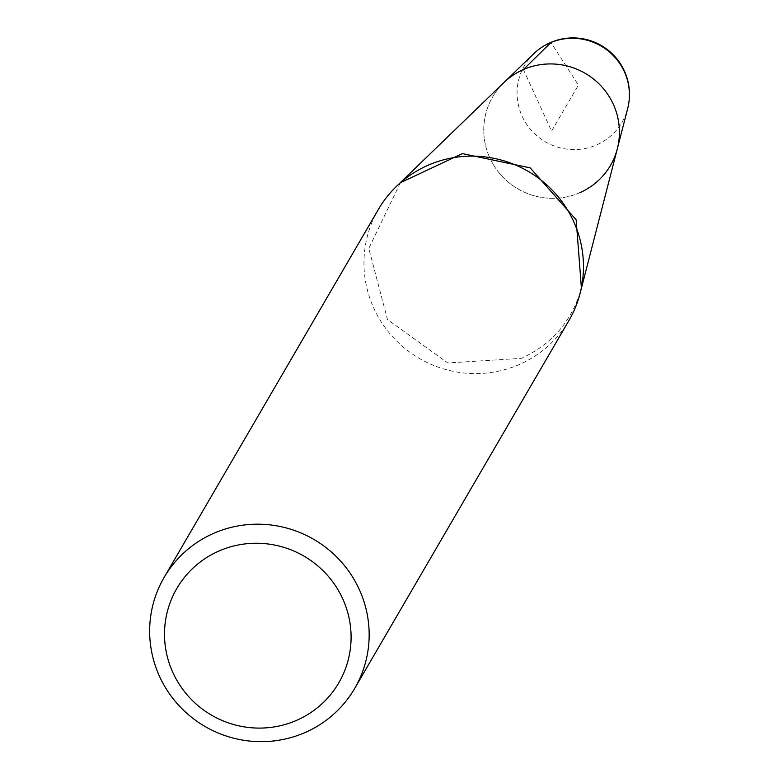 <?xml version="1.0" encoding="UTF-8"?>
<svg xmlns="http://www.w3.org/2000/svg" width="778" height="778" viewBox="0 0 778 778"><rect width="100%" height="100%" fill="white"/><g stroke="black" fill="none" stroke-linecap="round" stroke-linejoin="round"><path stroke-width="0.58" stroke-dasharray="3.89 2.92" d="M579.775 192.701A68.153 66.879 30.2 0 1 495.79 168.437A68.153 66.879 30.2 0 1 503.823 82.643A68.153 66.879 -149.8 0 0 495.79 168.437A68.153 66.879 -149.8 0 0 579.775 192.701A68.153 66.879 -149.8 0 0 617.333 148.734M378.419 209.37A110.272 108.21 -149.8 0 0 392.676 336.864A110.272 108.21 -149.8 0 0 519.334 364.493A110.272 108.21 -149.8 0 0 569.019 320.351M523.39 69.553L551.583 131.132L578.424 85.035L550.921 42.518M400.359 182.752L368.801 248.425L387.502 319.564L447.778 362.966L521.503 358.327C552.263 344.012 572.229 320.624 581.409 288.161M533.679 53.789A56.444 55.384 -149.8 0 0 545.368 141.8A56.444 55.384 -149.8 0 0 627.681 108.521"/><path stroke-width="1.17" d="M627.681 108.521A56.512 56.512 0 0 0 533.679 53.789A56.444 55.384 -149.8 0 1 624.335 71.644A56.444 55.384 -149.8 0 1 627.681 108.521L617.333 148.734A68.153 66.879 -149.8 0 0 595.044 80.251A68.153 66.879 -149.8 0 0 523.39 69.553A68.153 66.879 -149.8 0 0 503.823 82.643A68.153 66.879 30.2 0 1 613.278 104.203A68.153 66.879 30.2 0 1 617.333 148.734A68.153 66.879 30.2 0 1 579.775 192.701M354.7 688.413L569.019 320.351A110.272 108.21 -149.8 0 0 580.096 293.355A110.272 108.21 -149.8 0 0 528.165 171.345A110.272 108.21 -149.8 0 0 396.43 186.409A110.272 108.21 -149.8 0 0 378.419 209.37L164.109 577.432A110.272 108.21 30.2 0 1 213.785 533.29A110.272 108.21 30.2 0 1 340.443 560.919A110.272 108.21 30.2 0 1 354.7 688.413A110.272 108.21 30.2 0 1 305.025 732.555A110.272 108.21 30.2 0 1 178.366 704.926A110.272 108.21 30.2 0 1 164.109 577.432M219.026 550.989A93.739 91.979 -149.8 0 0 203.7 710.081A93.739 91.979 -149.8 0 0 350.674 645.954A93.739 91.979 -149.8 0 0 219.026 550.989M550.921 42.518L523.39 69.553M581.409 288.161L576.158 219.775L530.188 167.863L462.365 153.606L400.359 182.752M533.679 53.789L396.43 186.409M617.333 148.734L580.096 293.355"/></g></svg>
